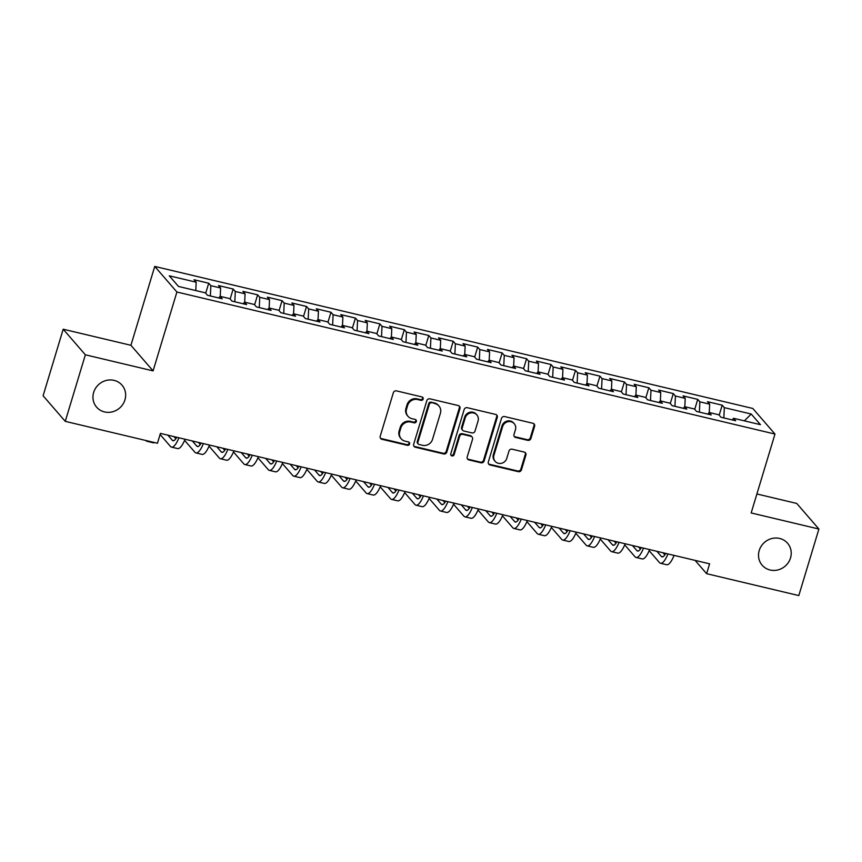 <?xml version="1.0" encoding="UTF-8"?>
<svg xmlns="http://www.w3.org/2000/svg" width="862" height="862" viewBox="0 0 862 862"><rect width="100%" height="100%" fill="white"/><g stroke="black" fill="none" stroke-linecap="round" stroke-linejoin="round"><path stroke-width="1.29" d="M423.156 399.031A1.799 1.692 139.1 0 0 421.981 396.94L396.477 390.885A2.575 2.414 139.1 0 0 393.352 392.727L380.207 436.28A2.575 2.414 139.1 0 0 381.877 439.275L407.37 445.331A1.799 1.692 139.1 0 0 409.245 442.454A1.799 1.692 139.1 0 0 408.394 441.937L405.097 441.161A8.243 7.726 139.1 0 1 399.752 431.593L400.852 427.961A8.243 7.726 139.1 0 1 410.862 422.046L414.169 422.822A1.799 1.692 139.1 0 0 416.044 419.956A1.799 1.692 139.1 0 0 415.193 419.438L411.885 418.652A8.243 7.726 139.1 0 1 406.552 409.084L407.64 405.463A8.243 7.726 139.1 0 1 417.661 399.537L420.958 400.324A1.799 1.692 139.1 0 0 423.156 399.031M407.995 416.314L407.392 415.624A8.243 7.726 139.1 0 1 405.948 408.394L407.047 404.763A8.243 7.726 139.1 0 1 417.057 398.847L420.365 399.634A1.799 1.692 139.1 0 0 422.488 397.145M380.39 438.165A2.575 2.414 139.1 0 0 381.273 438.575L406.778 444.63A1.799 1.692 139.1 0 0 408.9 442.152M401.196 438.812L400.604 438.122A8.243 7.726 139.1 0 1 399.149 430.892L400.248 427.272A8.243 7.726 139.1 0 1 410.269 421.346L413.566 422.132A1.799 1.692 139.1 0 0 415.689 419.654M759.217 550.516A16.798 15.742 139.1 0 0 762.17 565.235A16.798 15.742 139.1 0 0 778.009 569.901A16.798 15.742 139.1 0 0 790.519 557.951A16.798 15.742 139.1 0 0 787.566 543.232A16.798 15.742 139.1 0 0 771.727 538.556A16.798 15.742 139.1 0 0 759.217 550.516M93.656 392.436A16.798 15.742 139.1 0 0 96.598 407.155A16.798 15.742 139.1 0 0 112.437 411.82A16.798 15.742 139.1 0 0 124.947 399.871A16.798 15.742 139.1 0 0 122.005 385.152A16.798 15.742 139.1 0 0 106.155 380.476A16.798 15.742 139.1 0 0 93.656 392.436M527.781 440.342A2.575 2.414 139.1 0 0 530.906 438.499L534.591 426.281A2.575 2.414 139.1 0 0 532.921 423.285L504.604 416.561A2.575 2.414 139.1 0 0 501.479 418.415L488.323 461.957A2.575 2.414 139.1 0 0 489.993 464.952L518.321 471.676A2.575 2.414 139.1 0 0 521.445 469.822L525.906 455.071A2.575 2.414 139.1 0 0 524.236 452.076L512.114 449.199A2.575 2.414 139.1 0 0 508.979 451.052L506.77 458.368A6.896 6.465 139.1 0 1 495.144 461.353A6.896 6.465 139.1 0 1 493.937 455.319L502.589 426.647A6.896 6.465 139.1 0 1 514.215 423.662A6.896 6.465 139.1 0 1 515.433 429.696L513.989 434.48A2.575 2.414 139.1 0 0 515.659 437.465L527.781 440.342L527.178 439.652A2.575 2.414 139.1 0 0 530.302 437.799L533.998 425.58A2.575 2.414 139.1 0 0 533.804 423.705M709.598 563.823L160.429 433.392L157.444 443.251L65.264 421.356L85.36 354.799L153.091 370.886L176.904 292.013L774.981 434.06L751.168 512.944L818.9 529.031L798.805 595.577L706.624 573.683L709.598 563.823M459.952 408.545A2.575 2.414 139.1 0 0 458.282 405.56L429.966 398.837A2.575 2.414 139.1 0 0 426.83 400.679L413.685 444.232A2.575 2.414 139.1 0 0 415.355 447.227L443.671 453.951A2.575 2.414 139.1 0 0 446.807 452.097L459.952 408.545L459.349 407.855A2.575 2.414 139.1 0 0 459.166 405.98M467.279 407.694L495.607 414.428A2.575 2.414 139.1 0 1 497.277 417.413L484.121 460.965A2.575 2.414 139.1 0 1 480.996 462.808L468.874 459.931A2.575 2.414 139.1 0 1 467.204 456.946L472.538 439.286A2.575 2.414 139.1 0 0 470.867 436.291L462.829 434.383A2.575 2.414 139.1 0 0 459.694 436.237L454.145 454.619A1.799 1.692 139.1 0 1 451.106 455.405A1.799 1.692 139.1 0 1 450.783 453.821L464.155 409.547A2.575 2.414 139.1 0 1 467.279 407.694M176.904 292.013L154.74 266.423L752.817 408.469L774.981 434.06M205.706 293.199L208.723 283.221L194.047 279.741L196.17 282.197L169.275 275.808L178.499 286.453L205.404 292.843L207.526 295.3L222.202 298.791L220.069 296.334L229.852 298.651L231.975 301.107L246.651 304.598L244.517 302.142L254.301 304.458L256.434 306.915L271.099 310.406L268.976 307.95L278.749 310.266L280.883 312.723L295.547 316.214L293.425 313.757L303.208 316.074L305.331 318.531L320.007 322.022L317.873 319.565L327.657 321.882L329.78 324.338L344.455 327.829L342.333 325.373L352.105 327.689L354.239 330.146L368.904 333.626L366.781 331.18L376.554 333.497L378.687 335.954L393.352 339.434L391.229 336.988L401.013 339.305L403.136 341.761L417.811 345.242L415.678 342.796L425.462 345.112L427.584 347.569L442.26 351.049L440.137 348.604L449.91 350.92L452.044 353.377L466.708 356.857L464.586 354.411L474.369 356.728L476.492 359.185L491.157 362.665L489.034 360.208L498.818 362.536L500.941 364.992L515.616 368.473L513.483 366.016L523.266 368.343L525.389 370.8L540.065 374.28L537.942 371.824L547.715 374.151L549.848 376.608L564.513 380.088L562.39 377.631L572.174 379.959L574.297 382.416L588.972 385.896L586.839 383.439L596.623 385.767L598.745 388.223L613.421 391.704L611.287 389.247L621.071 391.574L623.204 394.031L637.869 397.511L635.747 395.055L645.519 397.382L647.653 399.839L662.318 403.319L660.195 400.862L669.979 403.19L672.101 405.646L686.777 409.127L684.643 406.67L694.427 408.997L696.55 411.454L711.225 414.934L709.092 412.478L718.876 414.805L721.009 417.262L735.674 420.742L733.551 418.285L732.301 419.945M208.723 283.221L210.845 285.678L220.629 288.005L220.241 296.366M230.154 299.006L233.171 289.029L218.495 285.548L220.629 288.005M233.171 289.029L235.294 291.485L245.077 293.813L244.689 302.174M254.613 304.814L257.619 294.836L242.955 291.356L245.077 293.813M257.619 294.836L259.742 297.293L269.526 299.62L269.138 307.982M279.062 310.622L282.068 300.644L267.403 297.164L269.526 299.62M282.068 300.644L284.201 303.101L293.974 305.428L293.597 313.79M303.51 316.429L306.527 306.452L291.852 302.971L293.974 305.428M306.527 306.452L308.65 308.908L318.434 311.236L318.046 319.597M327.959 322.237L330.976 312.26L316.3 308.779L318.434 311.236M330.976 312.26L333.098 314.716L342.882 317.044L342.494 325.405M352.418 328.045L355.424 318.067L340.759 314.587L342.882 317.044M355.424 318.067L357.558 320.524L367.331 322.851L366.953 331.213M376.866 333.853L379.873 323.875L365.208 320.395L367.331 322.851M379.873 323.875L382.006 326.332L391.779 328.659L391.402 337.02M401.315 339.66L404.332 329.683L389.656 326.202L391.779 328.659M404.332 329.683L406.455 332.139L416.238 334.467L415.85 342.828M425.763 345.468L428.78 335.49L414.105 332.01L416.238 334.467M428.78 335.49L430.903 337.947L440.687 340.274L440.299 348.636M450.223 351.276L453.229 341.298L438.564 337.818L440.687 340.274M453.229 341.298L455.362 343.755L465.135 346.082L464.758 354.444M474.671 357.083L477.677 347.106L463.013 343.626L465.135 346.082M477.677 347.106L479.811 349.563L489.594 351.89L489.207 360.251M499.12 362.891L502.137 352.914L487.461 349.433L489.594 351.89M502.137 352.914L504.259 355.37L514.043 357.698L513.655 366.059M523.568 368.699L526.585 358.721L511.909 355.241L514.043 357.698M526.585 358.721L528.708 361.178L538.491 363.495L538.103 371.867M548.027 374.507L551.033 364.529L536.369 361.049L538.491 363.495M551.033 364.529L553.167 366.986L562.94 369.302L562.563 377.675M572.476 380.314L575.493 370.337L560.817 366.856L562.94 369.302M575.493 370.337L577.615 372.793L587.399 375.11L587.011 383.482M596.924 386.122L599.941 376.144L585.266 372.664L587.399 375.11M599.941 376.144L602.064 378.601L611.848 380.918L611.46 389.29M621.383 391.93L624.39 381.952L609.714 378.472L611.848 380.918M624.39 381.952L626.512 384.409L636.296 386.726L635.908 395.098M645.832 397.738L648.838 387.76L634.173 384.28L636.296 386.726M648.838 387.76L650.972 390.217L660.745 392.533L660.367 400.905M670.28 403.545L673.297 393.568L658.622 390.087L660.745 392.533M673.297 393.568L675.42 396.024L685.204 398.341L684.816 406.713M694.729 409.353L697.746 399.375L683.07 395.884L685.204 398.341M697.746 399.375L699.869 401.832L709.652 404.149L709.264 412.521M719.188 415.161L722.194 405.183L707.53 401.692L709.652 404.149M722.194 405.183L724.317 407.64L751.222 414.029L760.446 424.675L733.551 418.285M709.092 412.478L707.842 414.137M724.317 407.64L723.854 417.93M751.222 414.029L744.348 420.85M684.643 406.67L683.394 408.329M699.869 401.832L699.394 412.122M660.195 400.862L658.945 402.522M675.42 396.024L674.946 406.325M635.747 395.055L634.486 396.714M650.972 390.217L650.498 400.518M611.287 389.247L610.037 390.906M626.512 384.409L626.038 394.71M586.839 383.439L585.589 385.098M602.064 378.601L601.59 388.902M562.39 377.631L561.14 379.291M577.615 372.793L577.141 383.094M537.942 371.824L536.681 373.483M553.167 366.986L552.693 377.287M513.483 366.016L512.233 367.675M528.708 361.178L528.234 371.479M489.034 360.208L487.784 361.868M504.259 355.37L503.785 365.671M464.586 354.411L463.336 356.06M479.811 349.563L479.337 359.863M440.137 348.604L438.877 350.252M455.362 343.755L454.888 354.056M415.678 342.796L414.428 344.444M430.903 337.947L430.429 348.248M391.229 336.988L389.98 338.637M406.455 332.139L405.98 342.44M366.781 331.18L365.531 332.829M382.006 326.332L381.532 336.633M342.333 325.373L341.072 327.021M357.558 320.524L357.083 330.825M317.873 319.565L316.623 321.214M333.098 314.716L332.624 325.017M293.425 313.757L292.175 315.406M308.65 308.908L308.176 319.209M268.976 307.95L267.726 309.598M284.201 303.101L283.727 313.402M244.517 302.142L243.267 303.79M259.742 297.293L259.279 307.594M220.069 296.334L218.819 297.983M235.294 291.485L234.82 301.786M210.845 285.678L210.371 295.978M695.106 560.386L706.624 573.683M818.9 529.031L796.736 503.44L756.901 493.969M153.091 370.886L130.927 345.296L63.195 329.209L85.36 354.799M63.195 329.209L43.1 395.766L65.264 421.356M130.927 345.296L154.74 266.423M196.17 282.197L195.793 290.569M413.868 446.117A2.575 2.414 139.1 0 0 414.751 446.527L443.079 453.261A2.575 2.414 139.1 0 0 446.204 451.408L459.349 407.855M431.582 402.845A1.799 1.692 139.1 0 0 429.384 404.138L417.844 442.368A1.799 1.692 139.1 0 0 419.018 444.458L422.499 445.288A8.243 7.726 139.1 0 0 432.519 439.372L440.407 413.243A8.243 7.726 139.1 0 0 435.062 403.675L430.978 402.155A1.799 1.692 139.1 0 0 428.791 403.448L429.384 404.138M418.167 443.952L417.564 443.262A1.799 1.692 139.1 0 1 417.251 441.678L428.791 403.448M438.952 406.013L438.359 405.323A8.243 7.726 139.1 0 0 434.459 402.985L435.062 403.675M430.978 402.155L434.459 402.985M467.398 458.821A2.575 2.414 139.1 0 0 468.271 459.241L480.393 462.118A2.575 2.414 139.1 0 0 483.528 460.276L496.674 416.723A2.575 2.414 139.1 0 0 496.49 414.837M472.085 437.023L471.482 436.334A2.575 2.414 139.1 0 0 470.264 435.601L462.226 433.694A2.575 2.414 139.1 0 0 459.101 435.536L453.541 453.929L454.145 454.619M450.858 455.017A1.799 1.692 139.1 0 0 453.541 453.929M478.076 420.958A6.896 6.465 139.1 0 0 470.361 412.995A6.896 6.465 139.1 0 0 465.232 417.908L462.183 428.005A2.575 2.414 139.1 0 0 463.853 431L471.891 432.907A2.575 2.414 139.1 0 0 475.027 431.054L478.076 420.958M476.858 414.913L476.266 414.223A6.896 6.465 139.1 0 0 464.629 417.208L465.232 417.908M462.635 430.267L462.032 429.567A2.575 2.414 139.1 0 1 461.579 427.315L464.629 417.208M514.172 436.355A2.575 2.414 139.1 0 0 515.056 436.775L527.178 439.652M514.215 423.662L513.623 422.973A6.896 6.465 139.1 0 0 501.986 425.957L502.589 426.647M495.144 461.353L494.54 460.664A6.896 6.465 139.1 0 1 493.333 454.63L501.986 425.957M488.517 463.842A2.575 2.414 139.1 0 0 489.4 464.262L517.717 470.986A2.575 2.414 139.1 0 0 520.853 469.133L525.303 454.382A2.575 2.414 139.1 0 0 525.12 452.496M145.883 440.504L146.012 440.644A19.686 5.689 -76.6 0 0 147.046 441.312A19.686 5.689 -76.6 0 0 148.436 441.107M147.046 441.312L153.156 442.766A19.686 5.689 -76.6 0 0 154.546 442.562M159.944 434.987A19.686 5.689 -76.6 0 0 160.591 433.424M176.71 437.26A13.124 3.793 103.4 0 1 173.014 440.741A13.124 3.793 103.4 0 1 172.325 440.288L167.874 435.159M175.826 438.726L173.995 436.614M160.138 434.534L170.46 446.451A19.686 5.689 -76.6 0 0 171.495 447.119A19.686 5.689 -76.6 0 0 178.93 437.788M171.495 447.119L177.604 448.574A19.686 5.689 -76.6 0 0 185.05 439.232M201.158 443.068A13.124 3.793 103.4 0 1 197.463 446.548A13.124 3.793 103.4 0 1 196.773 446.096L192.334 440.967M200.275 444.533L198.443 442.421M184.587 440.342L194.92 452.259A19.686 5.689 -76.6 0 0 195.943 452.927A19.686 5.689 -76.6 0 0 203.378 443.596M195.943 452.927L202.064 454.382A19.686 5.689 -76.6 0 0 209.498 445.04M225.607 448.876A13.124 3.793 103.4 0 1 221.911 452.356A13.124 3.793 103.4 0 1 221.222 451.903L216.782 446.775M224.723 450.341L222.892 448.229M209.046 446.15L219.368 458.067A19.686 5.689 -76.6 0 0 220.403 458.735A19.686 5.689 -76.6 0 0 227.837 449.404M220.403 458.735L226.512 460.189A19.686 5.689 -76.6 0 0 233.947 450.848M250.066 454.683A13.124 3.793 103.4 0 1 246.37 458.164A13.124 3.793 103.4 0 1 245.681 457.711L241.231 452.582M249.172 456.149L247.34 454.037M233.494 451.957L243.817 463.875A19.686 5.689 -76.6 0 0 244.851 464.543A19.686 5.689 -76.6 0 0 252.286 455.211M244.851 464.543L250.961 465.997A19.686 5.689 -76.6 0 0 258.395 456.655M274.515 460.491A13.124 3.793 103.4 0 1 270.819 463.971A13.124 3.793 103.4 0 1 270.129 463.519L265.679 458.39M273.631 461.957L271.799 459.845M257.943 457.765L268.265 469.682A19.686 5.689 -76.6 0 0 269.3 470.35A19.686 5.689 -76.6 0 0 276.734 461.019M269.3 470.35L275.409 471.805A19.686 5.689 -76.6 0 0 282.855 462.463M298.963 466.299A13.124 3.793 103.4 0 1 295.267 469.779A13.124 3.793 103.4 0 1 294.578 469.327L290.138 464.198M298.08 467.764L296.248 465.652M282.391 463.573L292.724 475.49A19.686 5.689 -76.6 0 0 293.748 476.158A19.686 5.689 -76.6 0 0 301.194 466.827M293.748 476.158L299.868 477.613A19.686 5.689 -76.6 0 0 307.303 468.271M323.412 472.107A13.124 3.793 103.4 0 1 319.716 475.587A13.124 3.793 103.4 0 1 319.037 475.134L314.587 470.005M322.528 473.572L320.696 471.46M306.85 469.381L317.173 481.298A19.686 5.689 -76.6 0 0 318.207 481.966A19.686 5.689 -76.6 0 0 325.642 472.635M318.207 481.966L324.317 483.42A19.686 5.689 -76.6 0 0 331.751 474.078M347.871 477.914A13.124 3.793 103.4 0 1 344.175 481.395A13.124 3.793 103.4 0 1 343.485 480.942L339.035 475.813M346.977 479.38L345.145 477.268M331.299 475.188L341.621 487.105A19.686 5.689 -76.6 0 0 342.656 487.773A19.686 5.689 -76.6 0 0 350.091 478.442M342.656 487.773L348.765 489.228A19.686 5.689 -76.6 0 0 356.2 479.886M372.319 483.722A13.124 3.793 103.4 0 1 368.624 487.202A13.124 3.793 103.4 0 1 367.934 486.75L363.484 481.621M371.436 485.187L369.604 483.076M355.747 480.996L366.07 492.913A19.686 5.689 -76.6 0 0 367.104 493.581A19.686 5.689 -76.6 0 0 374.539 484.25M367.104 493.581L373.214 495.036A19.686 5.689 -76.6 0 0 380.659 485.694M396.768 489.519A13.124 3.793 103.4 0 1 393.072 493.01A13.124 3.793 103.4 0 1 392.382 492.558L387.943 487.429M395.884 490.995L394.053 488.883M380.196 486.804L390.529 498.721A19.686 5.689 -76.6 0 0 391.553 499.389A19.686 5.689 -76.6 0 0 398.998 490.058M391.553 499.389L397.673 500.844A19.686 5.689 -76.6 0 0 405.108 491.502M421.227 495.327A13.124 3.793 103.4 0 1 417.52 498.818A13.124 3.793 103.4 0 1 416.842 498.365L412.392 493.236M420.333 496.803L418.501 494.691M404.655 492.611L414.978 504.529A19.686 5.689 -76.6 0 0 416.012 505.197A19.686 5.689 -76.6 0 0 423.447 495.855M416.012 505.197L422.121 506.651A19.686 5.689 -76.6 0 0 429.556 497.309M445.676 501.134A13.124 3.793 103.4 0 1 441.98 504.626A13.124 3.793 103.4 0 1 441.29 504.173L436.84 499.044M444.792 502.611L442.96 500.499M429.104 498.419L439.426 510.336A19.686 5.689 -76.6 0 0 440.46 511.004A19.686 5.689 -76.6 0 0 447.895 501.662M440.46 511.004L446.57 512.459A19.686 5.689 -76.6 0 0 454.005 503.117M470.124 506.942A13.124 3.793 103.4 0 1 466.428 510.433A13.124 3.793 103.4 0 1 465.739 509.981L461.289 504.852M469.24 508.418L467.409 506.306M453.552 504.227L463.875 516.144A19.686 5.689 -76.6 0 0 464.909 516.812A19.686 5.689 -76.6 0 0 472.344 507.47M464.909 516.812L471.029 518.267A19.686 5.689 -76.6 0 0 478.464 508.925M494.572 512.75A13.124 3.793 103.4 0 1 490.877 516.241A13.124 3.793 103.4 0 1 490.187 515.788L485.748 510.66M493.689 514.226L491.857 512.103M478.001 510.035L488.334 521.952A19.686 5.689 -76.6 0 0 489.357 522.62A19.686 5.689 -76.6 0 0 496.803 513.278M489.357 522.62L495.478 524.074A19.686 5.689 -76.6 0 0 502.912 514.733M519.032 518.558A13.124 3.793 103.4 0 1 515.325 522.038A13.124 3.793 103.4 0 1 514.646 521.596L510.196 516.467M518.137 520.034L516.306 517.911M502.46 515.842L512.782 527.76A19.686 5.689 -76.6 0 0 513.817 528.428A19.686 5.689 -76.6 0 0 521.251 519.086M513.817 528.428L519.926 529.882A19.686 5.689 -76.6 0 0 527.361 520.54M543.48 524.365A13.124 3.793 103.4 0 1 539.784 527.846A13.124 3.793 103.4 0 1 539.095 527.404L534.645 522.275M542.597 525.842L540.765 523.719M526.908 521.65L537.231 533.567A19.686 5.689 -76.6 0 0 538.265 534.235A19.686 5.689 -76.6 0 0 545.7 524.893M538.265 534.235L544.375 535.69A19.686 5.689 -76.6 0 0 551.809 526.348M567.929 530.173A13.124 3.793 103.4 0 1 564.233 533.653A13.124 3.793 103.4 0 1 563.543 533.212L559.104 528.083M567.045 531.649L565.213 529.527M551.357 527.458L561.69 539.375A19.686 5.689 -76.6 0 0 562.714 540.043A19.686 5.689 -76.6 0 0 570.148 530.701M562.714 540.043L568.834 541.498A19.686 5.689 -76.6 0 0 576.269 532.156M592.377 535.981A13.124 3.793 103.4 0 1 588.681 539.461A13.124 3.793 103.4 0 1 587.992 539.019L583.552 533.89M591.494 537.457L589.662 535.334M575.816 533.266L586.138 545.183A19.686 5.689 -76.6 0 0 587.173 545.851A19.686 5.689 -76.6 0 0 594.608 536.509M587.173 545.851L593.282 547.305A19.686 5.689 -76.6 0 0 600.717 537.963M616.836 541.789A13.124 3.793 103.4 0 1 613.141 545.269A13.124 3.793 103.4 0 1 612.451 544.827L608.001 539.698M615.942 543.265L614.11 541.142M600.264 539.073L610.587 550.99A19.686 5.689 -76.6 0 0 611.621 551.658A19.686 5.689 -76.6 0 0 619.056 542.317M611.621 551.658L617.731 553.113A19.686 5.689 -76.6 0 0 625.165 543.771M641.285 547.596A13.124 3.793 103.4 0 1 637.589 551.077A13.124 3.793 103.4 0 1 636.899 550.635L632.449 545.506M640.401 549.072L638.57 546.95M624.713 544.881L635.035 556.798A19.686 5.689 -76.6 0 0 636.07 557.466A19.686 5.689 -76.6 0 0 643.505 548.124M636.07 557.466L642.179 558.921A19.686 5.689 -76.6 0 0 649.625 549.579M665.733 553.404A13.124 3.793 103.4 0 1 662.038 556.884A13.124 3.793 103.4 0 1 661.348 556.443L656.909 551.314M664.85 554.88L663.018 552.757M649.161 550.689L659.495 562.606A19.686 5.689 -76.6 0 0 660.518 563.274A19.686 5.689 -76.6 0 0 667.953 553.932M660.518 563.274L666.638 564.729A19.686 5.689 -76.6 0 0 674.073 555.387M417.057 398.847L417.661 399.537M407.047 404.763L407.64 405.463M405.948 408.394L406.552 409.084M413.566 422.132L414.169 422.822M410.269 421.346L410.862 422.046M400.248 427.272L400.852 427.961M399.149 430.892L399.752 431.593M406.778 444.63L407.37 445.331M381.273 438.575L381.877 439.275M420.365 399.634L420.958 400.324M446.204 451.408L446.807 452.097M443.079 453.261L443.671 453.951M414.751 446.527L415.355 447.227M417.251 441.678L417.844 442.368M496.674 416.723L497.277 417.413M483.528 460.276L484.121 460.965M480.393 462.118L480.996 462.808M468.271 459.241L468.874 459.931M470.264 435.601L470.867 436.291M462.226 433.694L462.829 434.383M459.101 435.536L459.694 436.237M461.579 427.315L462.183 428.005M515.056 436.775L515.659 437.465M493.333 454.63L493.937 455.319M525.303 454.382L525.906 455.071M520.853 469.133L521.445 469.822M517.717 470.986L518.321 471.676M489.4 464.262L489.993 464.952M533.998 425.58L534.591 426.281M530.302 437.799L530.906 438.499M172.325 440.288L173.822 440.654M196.773 446.096L198.282 446.462M221.222 451.903L222.73 452.27M245.681 457.711L247.178 458.067M270.129 463.519L271.627 463.875M294.578 469.327L296.086 469.682M319.037 475.134L320.535 475.49M343.485 480.942L344.983 481.298M367.934 486.75L369.442 487.105M392.382 492.558L393.891 492.913M416.842 498.365L418.339 498.721M441.29 504.173L442.788 504.529M465.739 509.981L467.247 510.336M490.187 515.788L491.696 516.144M514.646 521.596L516.144 521.952M539.095 527.404L540.593 527.76M563.543 533.212L565.052 533.567M587.992 539.019L589.5 539.375M612.451 544.827L613.949 545.183M636.899 550.635L638.397 550.99M661.348 556.443L662.856 556.798"/></g></svg>

